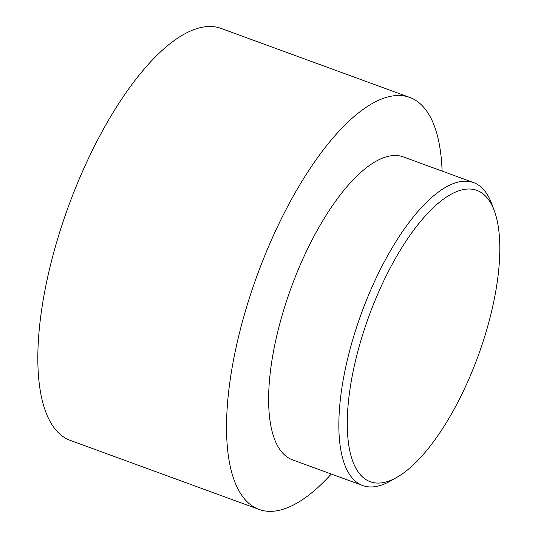 <?xml version="1.0" encoding="UTF-8"?>
<svg xmlns="http://www.w3.org/2000/svg" width="538" height="538" viewBox="0 0 538 538"><rect width="100%" height="100%" fill="white"/><g stroke="black" fill="none" stroke-linecap="round" stroke-linejoin="round"><path stroke-width="0.81" d="M494.335 210.856L491.772 203.895A161.292 60.417 110.1 0 0 473.568 182.597A161.292 60.417 110.1 0 0 447.125 186.457A161.292 60.417 110.1 0 0 351.549 343.795A161.292 60.417 110.1 0 0 362.753 485.545A161.292 60.417 110.1 0 0 390.406 481.019L396.849 477.354A155.112 58.104 -69.9 0 1 352.316 375.49A155.112 58.104 -69.9 0 1 451.395 194.084A155.112 58.104 -69.9 0 1 494.335 210.856A155.112 58.104 -69.9 0 1 478.114 356.001A155.112 58.104 -69.9 0 1 396.849 477.354M442.101 171.091A219.356 82.173 110.1 0 0 409.748 97.425A219.356 82.173 110.1 0 0 373.775 102.677A219.356 82.173 110.1 0 0 243.801 316.66A219.356 82.173 110.1 0 0 259.04 509.432A219.356 82.173 110.1 0 0 331.287 474.039M473.568 182.597L403.345 156.914A161.292 60.417 110.1 0 0 376.903 160.775A161.292 60.417 110.1 0 0 281.327 318.113A161.292 60.417 110.1 0 0 292.531 459.862L362.753 485.545M409.748 97.425L221.051 28.406A219.356 82.173 110.1 0 0 185.085 33.659A219.356 82.173 110.1 0 0 55.105 247.635A219.356 82.173 110.1 0 0 70.343 440.414L259.04 509.432"/></g></svg>
